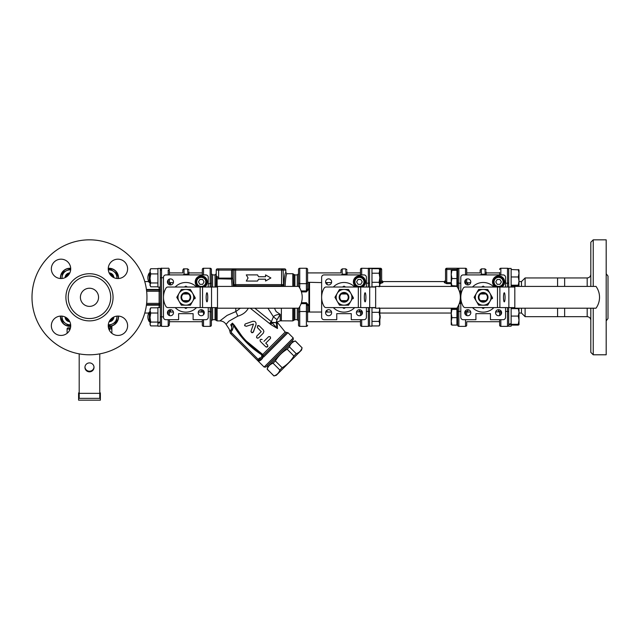 <?xml version="1.0" encoding="UTF-8"?>
<svg xmlns="http://www.w3.org/2000/svg" width="640" height="640" viewBox="0 0 640 640"><rect width="100%" height="100%" fill="white"/><g stroke="black" fill="none" stroke-linecap="round" stroke-linejoin="round"><path stroke-width="0.96" d="M564.64 308.2L564.64 316.672L557.584 316.672L557.584 308.2M557.584 286.416L557.584 277.952L525.112 277.952L525.112 286.416M557.584 277.952L564.64 277.952L564.64 286.416M590.816 308.2L590.816 352.368L593.24 354.792L593.24 308.2M593.24 286.416L593.24 239.832L590.816 242.248L590.816 286.416M606.184 273.728L608 276.072L608 318.544L606.184 320.888M593.24 354.792L606.184 354.792L606.184 239.832L593.24 239.832M98.552 297.312A9.072 9.072 0 0 1 89.48 306.384A9.072 9.072 0 0 1 80.4 297.312A9.072 9.072 0 0 1 89.48 288.232A9.072 9.072 0 0 1 98.552 297.312M110.712 297.312A21.24 21.24 0 0 0 89.48 276.072A21.24 21.24 0 0 0 68.24 297.312A21.24 21.24 0 0 0 89.48 318.544A21.24 21.24 0 0 0 110.712 297.312M146.96 297.312A57.48 57.48 0 0 1 89.48 354.792A57.48 57.48 0 0 1 32 297.312A57.48 57.48 0 0 1 89.48 239.832A57.48 57.48 0 0 1 146.96 297.312M51.344 325.76A9.68 9.68 0 0 1 61.032 316.08A9.68 9.68 0 0 1 70.712 325.76A9.68 9.68 0 0 1 61.032 335.44A9.68 9.68 0 0 1 51.344 325.76M61.032 259.176A9.68 9.68 0 0 1 70.712 268.856A9.68 9.68 0 0 1 61.032 278.536A9.68 9.68 0 0 1 51.344 268.856A9.68 9.68 0 0 1 61.032 259.176M127.608 268.856A9.68 9.68 0 0 1 117.928 278.536A9.68 9.68 0 0 1 108.248 268.856A9.68 9.68 0 0 1 117.928 259.176A9.68 9.68 0 0 1 127.608 268.856M117.928 335.44A9.68 9.68 0 0 1 108.248 325.76A9.68 9.68 0 0 1 117.928 316.08A9.68 9.68 0 0 1 127.608 325.76A9.68 9.68 0 0 1 117.928 335.44M508.712 287.024L508.712 268.44L511.136 268.44L511.136 287.024M507.504 307.592L507.504 326.36A1.208 1.208 0 0 0 508.712 325.152L508.712 307.592M491.984 297.792L492.488 297.792L492.4 298.672L491.472 298.672M492.264 297.312L487.72 305.176L478.64 305.176L474.096 297.312L478.64 289.448L487.72 289.448L492.488 297.704L492.4 298.672M508.712 324.208L511.136 323.632L511.136 307.592M511.136 323.632L511.136 324.256L508.712 324.76M508.712 326.176L511.136 326.176L511.136 324.256M369.552 287.024L369.552 268.44L371.976 268.44L371.976 287.024M369.552 326.168L371.976 326.08L369.552 326.168L369.552 307.592M371.976 326.08L371.976 307.592M371.976 326.168L370.88 326.176M352.824 297.792L353.328 297.792L353.24 298.672L352.312 298.672M353.104 297.312L348.56 305.176L339.48 305.176L334.936 297.312L339.48 289.448L348.56 289.448L353.328 297.704L353.24 298.672M370.912 287.024L371.976 286.976M160.328 307.544L157.912 307.544L157.912 322.528L160.328 321.8L160.328 268.44L157.912 268.44L157.912 287.072L160.328 287.072M160.328 321.8L160.328 326.176L157.912 326.176L157.912 322.528M160.328 322.592L157.912 323.264M194.664 297.792L195.168 297.792L195.08 298.672L194.16 298.672M194.944 297.312L192.672 301.24A7.864 7.864 -90 0 0 185.864 289.448L190.4 289.448L195.168 297.704L195.08 298.672M190.4 305.176L185.864 305.176A7.864 7.864 -90 0 0 192.672 301.24L190.4 305.176L181.32 305.176L176.776 297.312L181.32 289.448L185.864 289.448A7.864 7.864 -90 0 0 179.048 293.376L181.32 289.448M61.696 320.696L62.088 316.176A7.864 7.864 0 0 0 65.416 323.304L61.696 320.696L62.096 316.136A7.864 7.864 0 0 0 62.088 316.176L62.096 316.136M60.64 316.088A9.32 9.32 0 0 0 70.704 326.144M109.824 268.712L108.264 269.432L109.824 268.712L113.544 271.312A7.864 7.864 0 0 0 108.304 269.928M118.32 278.536A9.32 9.32 0 0 0 108.256 268.472M108.256 326.144A9.32 9.32 0 0 0 118.32 316.088M70.704 268.472A9.32 9.32 0 0 0 60.64 278.536M451.232 282.272L451.936 285.992L451.232 285.624L451.232 274.432L451.936 278.552L451.232 282.272M451.936 269.528L456.92 269.528L456.92 285.992L451.232 285.592M451.232 269.92L451.936 270.32L451.232 274.432L451.232 269.92M456.92 278.552L451.936 278.552M456.92 270.32L451.936 270.32M456.92 270.72L457.648 270.72L457.648 284.136M451.232 324.696L451.232 321.376L451.936 325.096L451.232 324.696M451.936 308.632L451.232 308.992L451.936 309.424L451.232 313.536L451.936 317.656L451.232 321.376L451.232 309.024L456.92 308.632L456.92 317.656L451.936 317.656M456.92 309.424L451.936 309.424M456.92 317.656L456.92 325.096L451.936 325.096M66.064 277.128A3.912 3.912 0 0 1 69.296 273.896M65.864 277.248A4.096 4.096 0 0 1 69.416 273.688M69.296 320.72A3.912 3.912 0 0 1 66.064 317.496M69.416 320.928A4.096 4.096 0 0 1 65.864 317.368M70.688 325.184L69.136 325.912L65.416 323.304A7.864 7.864 0 0 0 70.648 324.696M65.088 316.976A4.84 4.84 0 0 0 69.816 321.704M109.664 273.896A3.912 3.912 0 0 1 112.888 277.128M109.544 273.688A4.096 4.096 0 0 1 113.096 277.248M117.264 273.92L116.864 278.44A7.864 7.864 0 0 0 113.544 271.312L117.264 273.92M113.872 277.648A4.84 4.84 0 0 0 109.144 272.92M112.888 317.496A3.912 3.912 0 0 1 109.664 320.72M113.096 317.368A4.096 4.096 0 0 1 109.544 320.928M480.92 293.984A4.024 4.024 89.9 0 1 485.44 293.984M485.44 300.64A4.024 4.024 89.9 0 1 480.92 300.64M483.176 292.472A4.84 4.84 -90.1 0 0 478.984 299.728A4.84 4.84 -90.1 0 0 487.368 299.728A4.84 4.84 -90.1 0 0 483.176 292.472M478.64 305.176L474.096 297.312L478.64 289.448L483.176 289.448A7.864 7.864 -90.1 0 0 476.368 301.24A7.864 7.864 -90.1 0 0 489.992 301.24A7.864 7.864 -90.1 0 0 483.176 289.448L487.72 289.448M479.664 293.984A4.84 4.84 0 0 0 479.664 300.64L480.56 300.64A4.232 4.232 0 0 1 480.56 293.984L479.664 293.984M485.8 293.984A4.232 4.232 0 0 1 485.8 300.64L486.696 300.64A4.84 4.84 0 0 0 486.696 293.984L480.56 293.984M341.76 300.64A4.024 4.024 89.9 0 0 346.28 300.64L347.536 300.64A4.84 4.84 0 0 0 347.536 293.984L341.76 293.984A4.024 4.024 89.9 0 1 346.28 293.984M344.024 292.472A4.84 4.84 -90.1 0 0 339.832 299.728A4.84 4.84 -90.1 0 0 348.216 299.728A4.84 4.84 -90.1 0 0 344.024 292.472M339.48 305.176L334.936 297.312L339.48 289.448L344.024 289.448A7.864 7.864 -90.1 0 0 337.208 301.24A7.864 7.864 -90.1 0 0 350.832 301.24A7.864 7.864 -90.1 0 0 344.024 289.448L348.56 289.448M340.504 293.984A4.84 4.84 0 0 0 340.504 300.64L341.4 300.64A4.232 4.232 0 0 1 341.4 293.984M379.84 270.944L379.84 277.76L379.136 273.216L379.84 269.896L379.84 270.944L379.136 268.672L371.976 268.672M379.136 286.84L379.84 284.568L379.84 285.624L379.136 282.296L379.84 277.76L379.84 284.568M371.976 273.216L379.136 273.216M371.976 282.296L379.136 282.296M371.976 286.84L375.656 286.84M379.84 310.048L379.84 316.864L379.136 312.32L379.84 308.992L379.84 310.048L379.136 307.776M371.976 325.944L379.136 325.944L379.84 323.672L379.84 324.728L379.136 321.4L379.84 316.864L379.84 323.672M371.976 312.32L379.136 312.32M371.976 321.4L379.136 321.4M371.976 307.776L375.656 307.776M150.512 269.08L150.04 271.312L150.744 273.92L150.04 278.44L150.04 269.896L150.744 268.712L150.04 269.896M188.888 272.92L202.32 272.92L202.32 274.92L202.32 269.472A1.208 1.208 0 0 1 203.528 268.256L210.184 268.256A1.208 1.208 0 0 1 211.392 269.472L211.392 282.96L210.184 283.688L210.184 287.024M150.744 282.968L150.04 284.888L150.04 278.44L150.744 282.968L157.912 282.968M150.04 284.888L150.744 286.808L150.04 284.888M150.04 284.2L150.04 285.624M157.912 268.712L150.744 268.712M157.912 273.92L150.744 273.92M157.912 286.808L150.744 286.808M169.408 282.6L173.408 282.6M183.6 293.984A4.024 4.024 90 0 1 188.12 293.984M188.12 300.64A4.024 4.024 90 0 1 183.6 300.64M185.864 292.472A4.84 4.84 -90 0 0 181.672 299.728A4.84 4.84 -90 0 0 190.056 299.728A4.84 4.84 -90 0 0 185.864 292.472M179.048 301.24L176.776 297.312L179.048 293.376A7.864 7.864 -90 0 0 185.864 305.176L181.32 305.176L179.048 301.24M182.344 293.984A4.84 4.84 0 0 0 182.344 300.64L183.24 300.64A4.232 4.232 0 0 1 183.24 293.984L182.344 293.984M188.48 293.984A4.232 4.232 0 0 1 188.48 300.64L189.376 300.64A4.84 4.84 0 0 0 189.376 293.984L183.24 293.984M202.32 321.704L202.32 319.696L202.32 321.704L169.408 321.704M202.32 309.88L202.32 311.656M150.04 310.416L150.744 313.024L150.04 317.544L150.04 308.992L150.744 307.816L150.04 310.416M150.744 322.072L150.04 323.992L150.04 317.544L150.744 322.072L157.912 322.072M150.04 308.992L150.744 307.816L157.912 307.816M150.04 323.992L150.744 325.912L150.04 323.992M157.912 313.024L150.744 313.024M157.912 325.912L150.744 325.912M169.408 312.024L173.408 312.024M198.32 312.024L202.32 312.024M307.6 311.656L307.6 319.64M360.48 321.704L307.6 321.704L307.6 312.024L321.632 312.024M301.088 303.672L306.384 303.672L306.384 311.52L307.6 312.2L307.6 305.888A1.208 0.44 0 0 1 308.808 305.448L306.384 302.688L301.416 302.688M321.632 282.6L307.64 282.264M298.52 286.416L298.52 273.712L298.52 286.416M298.52 269.472L298.52 282.96L299.728 283.688L299.728 268.256A1.208 1.208 0 0 0 298.52 269.472A1.208 1.208 0 0 1 299.728 268.256L306.384 268.256A1.208 1.208 0 0 1 307.6 269.472L307.6 282.416M340.992 272.92L307.6 272.92L307.6 288.712A1.208 0.44 180 0 0 308.808 289.152L308.808 282.6M331.56 282.6L325.672 282.6M379.84 280.264A8.832 8.832 0 0 0 379.84 275.248M298.52 312.2L298.52 325.152A1.208 1.208 0 0 0 299.728 326.36A1.208 1.208 0 0 1 298.52 325.152A1.208 1.208 0 0 0 299.728 326.36L299.728 311.52L298.52 312.2L298.52 308.2M150.04 272.92L149.312 272.92L149.312 282.6L150.04 282.6M149.312 282.6A8.832 8.832 0 0 1 149.312 272.92M211.392 282.416L211.392 273.712L212.608 274.92L215.024 274.92L215.024 287.024M211.392 287.024L211.392 282.96M203.528 319.696L203.528 326.36A1.208 1.208 0 0 1 202.32 325.152L202.32 319.696L202.32 325.152A1.208 1.208 0 0 0 203.528 326.36L210.184 326.36A1.208 1.208 0 0 0 211.392 325.152L211.392 307.592L211.392 320.904L212.608 319.696L212.608 307.592M202.32 319.696L202.32 320.904M150.04 321.704L149.312 321.704L149.312 312.024L150.04 312.024M149.312 312.024A8.832 8.832 0 0 0 149.312 321.704M499.64 272.496L499.64 274.92M505.568 283.208L507.504 283.208L507.504 268.256A1.208 1.208 0 0 1 508.712 269.472A1.208 1.208 0 0 0 507.504 268.256L500.848 268.256A1.208 1.208 0 0 0 499.64 269.472M557.584 316.672L525.112 316.672L525.112 308.2M498.424 309.688L498.424 310.928A1.208 0.736 180 0 1 499.64 311.664L495.64 312.024M499.64 311.6L499.64 315.544L499.64 311.6M507.504 326.36A1.208 1.208 0 0 0 508.712 325.152A1.208 1.208 0 0 1 507.504 326.36L500.848 326.36A1.208 1.208 0 0 1 499.64 325.152L499.64 319.696L499.64 325.152A1.208 1.208 0 0 0 500.848 326.36A1.208 1.208 0 0 1 499.64 325.152M498.424 310.928L498.776 312.024M519 313.04L521.48 313.04L521.48 308.2M521.48 286.416L521.48 281.576L525.112 277.952M108.264 268.288A9.496 9.496 0 0 1 118.528 277.76L118.528 278.52L118.528 277.76A9.496 9.496 0 0 0 108.264 268.288A9.496 9.496 0 0 1 118.528 277.76A9.496 9.496 0 0 0 108.264 268.288M118.528 316.096L118.528 316.864A9.496 9.496 0 0 1 108.264 326.328A9.496 9.496 0 0 0 118.528 316.864L118.528 316.096M60.608 316.864L60.432 316.096L60.432 316.864A9.496 9.496 0 0 0 70.696 326.328A9.496 9.496 0 0 1 60.432 316.864A9.496 9.496 0 0 0 70.696 326.328M60.432 278.52L60.432 277.76A9.496 9.496 0 0 1 70.696 268.288A9.496 9.496 0 0 0 60.432 277.76L60.432 278.52M508.856 307.592L499.872 307.592L499.872 287.024L508.856 287.024L508.856 307.592L514.816 307.592M499.872 287.024L497.488 287.024L497.488 307.592L499.872 307.592M497.488 307.592L465.32 307.592A2.424 2.424 89.9 0 1 463.224 306.384A18.152 18.152 -90.1 0 1 463.224 288.232A2.424 2.424 89.9 0 1 465.32 287.024L497.488 287.024M505.064 297.312A4.536 0.784 90 0 1 504.272 301.848A4.536 0.784 90 0 1 503.488 297.312A4.536 0.784 90 0 1 504.272 292.768A4.536 0.784 90 0 1 505.064 297.312M596.016 308.2A18.648 18.648 -90.1 0 0 596.016 286.416L514.816 286.416L514.816 308.2L596.016 308.2M514.816 287.024L508.856 287.024M499.104 287.024A5.144 5.144 0 0 0 503.728 281.904A5.144 5.144 0 0 0 498.76 276.768A5.144 5.144 0 0 0 493.448 281.56A5.144 5.144 0 0 0 498.056 287.024M369.696 307.592L360.712 307.592L360.712 287.024L369.696 287.024L369.696 307.592L375.656 307.592M360.712 287.024L358.328 287.024L358.328 307.592L360.712 307.592M358.328 307.592L326.16 307.592A2.424 2.424 89.9 0 1 324.064 306.384A18.152 18.152 -90.1 0 1 324.064 288.232A2.424 2.424 89.9 0 1 326.16 287.024L358.328 287.024M365.904 297.312A4.536 0.784 90 0 1 365.112 301.848A4.536 0.784 90 0 1 364.328 297.312A4.536 0.784 90 0 1 365.112 292.768A4.536 0.784 90 0 1 365.904 297.312M456.856 308.2A18.648 18.648 -90.1 0 0 456.856 286.416L375.656 286.416L375.656 308.2L456.856 308.2M375.656 287.024L369.696 287.024M359.944 287.024A5.144 5.144 0 0 0 364.568 281.904A5.144 5.144 0 0 0 359.6 276.768A5.144 5.144 0 0 0 354.288 281.56A5.144 5.144 0 0 0 358.896 287.024M211.536 307.592L202.552 307.592L202.552 287.024L211.536 287.024L211.536 307.592L217.496 307.592M202.552 287.024L200.168 287.024L200.168 307.592L202.552 307.592M200.168 307.592L168 307.592A2.424 2.424 90 0 1 165.904 306.384A18.152 18.152 -90 0 1 165.904 288.232A2.424 2.424 90 0 1 168 287.024L200.168 287.024M207.744 297.312A4.536 0.784 90 0 1 206.96 301.848A4.536 0.784 90 0 1 206.168 297.312A4.536 0.784 90 0 1 206.96 292.768A4.536 0.784 90 0 1 207.744 297.312M298.704 308.2A18.648 18.648 -90 0 0 298.704 286.416L217.496 286.416L217.496 308.2L298.704 308.2M217.496 287.024L211.536 287.024M201.784 287.024A5.144 5.144 0 0 0 206.408 281.904A5.144 5.144 0 0 0 201.44 276.768A5.144 5.144 0 0 0 196.136 281.56A5.144 5.144 0 0 0 200.744 287.024M79.192 393.352L79.192 398.352L99.768 398.352L99.768 393.352L79.192 393.352L79.192 353.864M99.768 353.864L99.768 393.352M89.48 371.84A4.536 4.472 -0 0 1 84.944 367.376A4.536 4.472 -0 0 1 89.48 362.904A4.536 4.472 -0 0 1 94.016 367.376A4.536 4.472 -0 0 1 89.48 371.84M99.768 392.912L100.368 392.912L100.368 400.168L78.592 400.168L78.592 392.912L79.192 392.912M84.952 367.056A4.536 4.472 180 0 0 89.48 371.216A4.536 4.472 180 0 0 94.008 367.056M369.616 268.44L361.688 268.256A1.208 1.208 0 0 0 360.48 269.472L360.48 274.92M465.512 274.92L465.512 268.256A1.208 1.208 0 0 1 466.72 269.472L466.72 274.92L466.72 269.472A1.208 1.208 0 0 0 465.512 268.256L458.856 268.256A1.208 1.208 0 0 0 457.648 269.472L457.648 287.608L457.648 284.792L456.92 284.792M458.856 289.952L458.856 268.256L456.44 269.528M379.84 283.688L382.864 282.616L382.864 281.576L444.336 281.576L445.544 280.368L445.544 281.488L445.544 269.472L445.544 281.488A1.208 1.128 180 0 1 444.336 282.616L446.76 283.688L446.76 282.64L445.544 281.488M451.232 282.64L446.76 282.64L446.76 268.256L458.856 268.256L457.808 268.856M456.92 309.824L457.648 309.824L457.648 307.016L457.648 325.152A1.208 1.208 0 0 0 458.856 326.36L458.856 304.664M382.864 282.616A1.208 1.128 0 0 1 381.656 281.488L380.44 282.64L380.44 283.688M381.656 281.488L381.656 269.472L381.656 281.488L381.656 280.368L382.864 281.576M458.856 268.256A1.208 1.208 0 0 0 457.648 269.472L445.544 269.472A1.208 1.208 0 0 1 446.76 268.256M380.44 268.256A1.208 1.208 0 0 1 381.656 269.472L380.44 269.472L380.44 268.256L368.344 268.256A1.208 1.208 0 0 1 369.552 269.472A1.208 1.208 0 0 0 368.344 268.256L368.344 283.208L366.408 283.208M466.72 311.664A1.208 0.736 180 0 1 467.936 310.928A1.208 0.736 180 0 0 466.72 311.664M466.72 312.104L466.72 315.544L466.72 312.104A1.208 0.696 0 0 0 465.512 311.416L465.512 314.72M465.512 319.696L465.512 326.36A1.208 1.208 0 0 0 466.72 325.152L466.72 322.128M458.856 326.36L465.512 326.36L458.856 326.36A1.208 1.208 0 0 1 457.648 325.152M466.72 283.024L466.72 279.072L466.72 283.024M467.624 282.664L467.936 283.696A1.208 0.736 -0 0 1 466.72 282.96L470.72 282.6M467.936 284.928L467.584 282.6M359.264 309.688L359.264 310.928A1.208 0.736 180 0 1 360.48 311.664A1.208 0.736 180 0 0 359.264 310.928L359.616 312.024M360.48 311.6L360.48 315.544L360.48 311.6M368.344 307.592L368.344 326.36L361.688 326.36A1.208 1.208 0 0 1 360.48 325.152L360.48 319.696L360.48 325.152A1.208 1.208 0 0 0 361.688 326.36A1.208 1.208 0 0 1 360.48 325.152M356.48 312.024L360.48 311.664M369.552 325.152A1.208 1.208 0 0 1 368.344 326.36L361.688 326.36L361.688 319.696M111.744 325.968L111.864 326.12A1.208 1.208 0 0 1 111.88 325.92A9.496 9.496 0 0 0 118.528 316.864L118.352 316.864M146.496 290.048L159.12 290.048A1.208 1.208 0 0 0 160.328 288.84A1.208 1.208 0 0 1 159.12 290.048L160.328 288.84A1.208 0.608 0 0 1 159.12 289.448L146.416 289.448M146.416 305.176L159.12 305.176A1.208 0.608 180 0 1 160.328 305.784A1.208 1.208 0 0 0 159.12 304.568L146.496 304.568M159.12 307.544L159.12 303.36L160.328 303.36M160.328 291.256L159.12 291.256L159.12 287.072M169.408 274.92L169.408 270.968A1.208 0.992 0 0 0 168.192 269.976L168.192 274.92M169.408 315.544L169.408 309.88M169.408 284.744L169.408 279.072M168.192 324.64A1.208 0.992 -0 0 0 169.408 323.648L169.408 319.696M169.408 311.664A1.208 0.736 180 0 1 170.616 310.928L170.616 309.688M170.616 284.928L170.616 283.696A1.208 0.736 0 0 1 169.408 282.96M170.616 283.696L170.264 282.6M170.264 312.024L170.616 310.928M111.12 332.648L111.864 332.648L111.864 326.12M110.656 326.224L111.864 326.592L111.864 329.016A1.208 1.208 0 0 0 110.656 327.8L108.464 327.8M67.096 329.016L69.512 329.016L69.512 327.8L70.488 327.8L68.304 327.8A1.208 1.208 0 0 0 67.096 329.016A1.208 1.208 0 0 1 68.304 327.8A1.208 1.208 0 0 0 67.096 329.016L67.096 332.648L67.832 332.648M69.512 327.8L68.304 327.8M184.32 307.592L185.864 308.488L187.408 307.592M187.408 287.024L185.864 286.128L184.32 287.024M183.24 300.64L188.48 300.64M204.288 312.712A3.024 3.024 0 0 1 201.264 315.736A3.024 3.024 0 0 1 198.24 312.712A3.024 3.024 0 0 1 201.264 309.688A3.024 3.024 0 0 1 204.288 312.712M170.464 315.736A3.024 3.024 0 0 1 167.432 312.712A3.024 3.024 0 0 1 170.464 309.688A3.024 3.024 0 0 1 173.488 312.712A3.024 3.024 0 0 1 170.464 315.736M167.432 281.904A3.024 3.024 0 0 1 170.464 278.88A3.024 3.024 0 0 1 173.488 281.904A3.024 3.024 0 0 1 170.464 284.936A3.024 3.024 0 0 1 167.432 281.904M184.048 274.92L184.048 274.2L183.08 274.92M188.64 274.92L187.68 274.2L184.048 274.2L184.048 268.864C183.808 268.512 183.408 268.92 182.84 270.072L182.84 272.496M208.248 287.024L208.248 277.344A2.424 2.424 0 0 0 205.832 274.92L165.896 274.92A2.424 2.424 0 0 0 163.472 277.344L163.472 317.28A2.424 2.424 0 0 0 165.896 319.696L178.6 319.696L178.6 313.648L193.12 313.648L193.12 319.696L205.832 319.696A2.424 2.424 0 0 0 208.248 317.28L208.248 307.592M182.84 271.72L182.84 270.072M188.888 274.92L188.888 271.72M175.184 287.024A14.824 14.824 0 0 1 196.536 287.024M196.536 307.592A14.824 14.824 0 0 1 175.184 307.592M204.056 281.904L202.664 284.328L199.864 284.328L198.472 281.904L199.864 279.488L202.664 279.488L204.056 281.904M198.032 287.024A6.048 6.048 0 0 1 198.344 276.608A6.048 6.048 0 0 1 207.312 281.904A6.048 6.048 0 0 1 204.496 287.024M208.248 283.688L210.184 283.688L210.184 268.256M342.472 307.592L344.024 308.488L345.568 307.592M345.568 287.024L344.024 286.128L342.472 287.024M346.64 293.984A4.232 4.232 0 0 1 346.64 300.64L347.536 300.64M341.4 300.64L346.64 300.64M362.448 312.712A3.024 3.024 0 0 1 359.424 315.736A3.024 3.024 0 0 1 356.4 312.712A3.024 3.024 0 0 1 359.424 309.688A3.024 3.024 0 0 1 362.448 312.712M328.616 315.736A3.024 3.024 0 0 1 325.592 312.712A3.024 3.024 0 0 1 328.616 309.688A3.024 3.024 0 0 1 331.64 312.712A3.024 3.024 0 0 1 328.616 315.736M325.592 281.904A3.024 3.024 0 0 1 328.616 278.88A3.024 3.024 0 0 1 331.64 281.904A3.024 3.024 0 0 1 328.616 284.936A3.024 3.024 0 0 1 325.592 281.904M342.208 274.92L342.208 274.2L341.24 274.92M346.8 274.92L345.832 274.2L342.208 274.2L342.208 268.864L340.992 270.072L340.992 272.496M366.408 287.024L366.408 277.344A2.424 2.424 0 0 0 363.984 274.92L324.056 274.92A2.424 2.424 0 0 0 321.632 277.344L321.632 317.28A2.424 2.424 0 0 0 324.056 319.696L336.76 319.696L336.76 313.648L351.28 313.648L351.28 319.696L363.984 319.696A2.424 2.424 0 0 0 366.408 317.28L366.408 307.592M340.992 271.72L340.992 270.072M347.048 274.92L347.048 271.72M333.344 287.024A14.824 14.824 0 0 1 354.696 287.024M354.696 307.592A14.824 14.824 0 0 1 333.344 307.592M362.216 281.904L360.816 284.328L358.024 284.328L356.624 281.904L358.024 279.488L360.816 279.488L362.216 281.904M356.192 287.024A6.048 6.048 0 0 1 356.504 276.608A6.048 6.048 0 0 1 365.472 281.904A6.048 6.048 0 0 1 362.648 287.024M327.08 282.6L327.08 284.512M327.08 310.104L327.08 312.024M326.472 282.6L326.472 284.04M326.472 310.576L326.472 312.024M309.536 312.024L309.536 282.6M306.384 268.256L306.384 283.688L299.728 283.688L299.728 288.016M282.56 286.416L282.328 285.816L281.376 285.816L282.312 285.816A1.208 1.208 -90 0 0 283.528 284.6L283.136 270.08L285.816 270.08A1.216 1.208 180 0 0 284.6 268.872L233.744 268.872L231.52 270.08L231.52 279.064A1.208 0.936 173.9 0 0 232.728 278.128L218.656 278.128L216.232 275.656L216.232 277.336L216.232 270.08L216.24 275.736M216.232 275.856L216.072 287.024M244.976 286.416A3.632 3.184 -90 0 1 246.736 285.816L234.856 285.816A1.208 1.208 -90 0 1 233.648 284.6L233.32 286.416L232.728 278.128L232.728 270.08L233.744 268.872L217.448 268.872A1.208 1.208 0 0 0 216.232 270.08L218.656 270.08L218.656 268.872M246.288 341.008L262.744 354.48C250.992 347.024 241.544 337.312 234.416 325.352L233.72 325.744L232.416 323.128L234.416 325.352L232.416 323.128L231.456 329.216L230.584 330.464C229.808 332.32 229.808 332.32 230.584 330.464L230.488 330.592M231.456 329.216A4.84 3.848 45 0 0 230.696 324.848C228.432 330.16 228.432 330.16 230.696 324.848A4.84 3.848 -135 0 1 231.456 329.216L232.48 329.808L233.72 325.744C240.856 337.888 250.384 347.704 262.32 355.176L261.512 355.984L263.056 355.92L262.32 355.176L262.744 354.48A1.208 0.808 -135 0 1 263.32 355.76L263.056 355.92A1.208 0.784 -105.6 0 0 263.2 357.256L263.76 356.92A1.208 0.808 -135 0 1 263.32 355.76L286.64 332.44L287.976 332.696L293.232 337.952L264.136 367.048L258.144 361.056L259.504 360.888A1.208 1.128 77 0 0 258.424 360.52L258.152 361.056L257.296 360.2A1.208 1.208 0 0 0 259.008 360.2L260.184 359.016L262.576 358.344L262.04 357.296L263.2 357.256M261.904 357.128L259.328 358.168L258.152 359.344L231.624 332.816A1.208 1.208 0 0 1 231.528 331.216L230.584 330.464A2.424 2.424 0 0 0 230.768 333.672L257.296 360.2A1.208 1.208 0 0 0 259.008 360.2L258.424 360.52L259.008 360.2A1.208 1.072 -135 0 1 260.624 360.296L262.576 358.344L261.512 355.984M259.008 360.2L258.152 359.344L257.56 360.4M234.416 325.352L241.824 335.968M259.504 360.888L260.624 360.296M259.328 358.168L260.184 359.016M240.344 308.2L235.8 311.6L227.096 315.4L219.904 320.896M230.056 331.944L229.208 329.176L226.064 324.352L228.84 321.224L237.784 316.168C242.688 314.728 246.176 312.112 248.264 308.32A7.264 4.024 31.6 0 1 248.048 308.2M237.784 316.168A7.264 1.816 70.1 0 0 235.8 311.6L235.8 308.2M234.624 286.416L234.856 285.816L250.008 285.816L250.008 286.416M267.168 286.416L267.168 285.816L267.168 286.416M281.376 286.416L281.376 285.816L270.44 285.816A3.632 3.184 -90 0 1 272.2 286.416M285.816 270.08L285.816 272.504C284.944 272.976 284.296 277.608 283.88 286.416L283.528 284.6M285.112 286.416C285.536 278.328 286.176 274.096 287.032 273.712L285.816 272.504M216.24 275.776L216.368 276.368M258.584 279.2L257.52 281.048L258.584 279.2L265.552 279.2L265.552 281.048L270.88 277.968L265.552 274.896L265.552 276.744L258.584 276.744L257.52 274.896L258.584 276.744M280.128 268.872L280.88 268.872A1.208 0.688 90 0 1 281.576 270.08L281.576 284.6L233.648 284.6M280.888 285.816L281.928 285.816A1.208 1.208 -90 0 0 283.136 284.6L281.576 284.6A1.208 0.688 -90 0 1 280.888 285.816L236.296 285.816A1.208 0.688 -90 0 1 235.608 284.6L235.608 270.08A1.208 0.688 -90 0 1 236.296 268.872M217.12 287.024L217.12 278.8L231.52 279.064L232.072 286.416M216.072 279.28A1.208 0.952 180 0 1 217.12 278.8L216.232 275.656M277.168 323.632L277.472 328.512C276.944 320.04 276.944 320.04 277.472 328.512L276.136 322.608L272.024 322.8L271.768 322.36L276.144 322.6C277.176 321.832 277.176 321.832 276.144 322.6L277.048 319.72L280.224 314.352L276.136 311.56L274.44 308.2M292.792 308.2L292.792 320.904L280.224 320.832L280.224 314.352L277.76 318.656M262.744 354.48L285.184 332.04L277.072 322.024L277.112 322.784M276.52 325.352L277.472 328.512L272.024 322.8L270.712 324.472L277.472 328.512M280.224 314.352C276.936 314.512 274.672 315.328 273.424 316.816L277.048 319.72M250.264 308.2L270.28 324.08L271.768 322.36L271.376 321.648L254.84 308.2M269.568 323.376L271.376 321.648L273.424 316.816L267.936 308.2M270.28 324.08L270.712 324.472M253.4 324.04L246.176 326.328L253.4 324.04M253.424 324.248L251.024 331.168L251.552 332.552M252.28 332.768L250.984 331.568M251.944 332.728L253.496 331.808L256.016 324.592C256.288 322.176 255.2 321.088 252.76 321.328C255.2 321.088 256.288 322.176 256.016 324.592L253.072 332.48M244.84 325.864L244.584 325.216M245.144 324.032L244.616 325.416L246.176 326.328M258.416 325.512L259.312 325.888L257.456 325.936L257.504 327.696L261.208 331.64L257.328 327.472M257.56 338.224L256.552 337.472L256.816 336.048C256.256 337.816 256.856 338.416 258.624 337.856L258.536 337.936M257.456 325.936L258.152 325.536M270.512 338.304L270.296 338.632C270.816 336.88 270.216 336.28 268.488 336.824L268.8 336.6M270.072 336.68L270.608 338.04M261.808 339.328L262.128 339.56C260.36 339 259.76 339.608 260.32 341.368L260.256 341.296M266.768 347.16L265.744 346.784L267.56 346.792L267.68 345.128M267.888 346.208L267.56 346.792M265.752 343.176L267.552 344.976L265.752 343.176L270.296 338.632M264.136 367.048L265.848 367.048L293.232 339.664L293.232 337.952M257.52 274.896L246.288 274.896L248.064 277.968L246.288 281.048L257.52 281.048M260.32 341.368L265.744 346.784M268.488 336.824L263.944 341.368M261.152 331.712L256.816 336.048M258.624 337.856L263.168 333.312L263.904 331.52L263.392 330L259.312 325.888M252.76 321.328L245.536 323.856M215.024 307.592L215.024 319.696L212.608 319.696M203.528 314.72L203.528 311.52L204.04 311.52M208.248 311.52L210.184 311.52L211.392 312.2M203.528 310.704L203.528 311.52L202.32 312.2M307.6 288.712L306.384 290.92L301.08 290.92M301.416 291.904L306.384 291.904L306.384 283.688L307.6 282.96M306.384 291.904L308.808 289.152M294.888 308.2L294.888 319.696L297.312 319.696L298.52 320.904M308.928 312.024L308.928 282.6M299.728 326.36L306.384 326.36L306.384 311.52L299.728 311.52L299.728 306.6M306.384 326.36A1.208 1.208 0 0 0 307.6 325.152A1.208 1.208 0 0 1 306.384 326.36M306.384 302.688L307.6 305.888M282.152 367.728C287.064 364.8 290.984 360.88 293.912 355.968L296.208 353.672C299.16 352.704 301.12 350.744 302.088 347.792L301.52 350.088L276.272 375.328L273.912 375.968L267.208 369.128C268.168 366.176 270.128 364.216 273.088 363.248L279.856 370.024L282.152 367.728L275.376 360.96L273.088 363.248M296.208 353.672L289.44 346.904C290.4 343.944 292.36 341.984 295.32 341.016L302.088 347.792L295.376 340.96L293.016 341.592L267.776 366.832L267.144 369.192L273.976 375.904C276.928 374.936 278.896 372.976 279.856 370.024M293.912 355.968L287.144 349.192C282.224 352.12 278.304 356.04 275.376 360.96M289.44 346.904L287.144 349.192M481.632 307.592L483.176 308.488L484.728 307.592M484.728 287.024L483.176 286.128L481.632 287.024M480.56 300.64L485.8 300.64M501.608 312.712A3.024 3.024 0 0 1 498.584 315.736A3.024 3.024 0 0 1 495.56 312.712A3.024 3.024 0 0 1 498.584 309.688A3.024 3.024 0 0 1 501.608 312.712M467.776 315.736A3.024 3.024 0 0 1 464.752 312.712A3.024 3.024 0 0 1 467.776 309.688A3.024 3.024 0 0 1 470.8 312.712A3.024 3.024 0 0 1 467.776 315.736M464.752 281.904A3.024 3.024 0 0 1 467.776 278.88A3.024 3.024 0 0 1 470.8 281.904A3.024 3.024 0 0 1 467.776 284.936A3.024 3.024 0 0 1 464.752 281.904M481.368 274.92L481.368 274.2L480.4 274.92M485.96 274.92L484.992 274.2L481.368 274.2L481.368 268.864L480.152 270.072L480.152 272.496M505.568 287.024L505.568 277.344A2.424 2.424 0 0 0 503.144 274.92L463.216 274.92A2.424 2.424 0 0 0 460.792 277.344L460.792 317.28A2.424 2.424 0 0 0 463.216 319.696L475.92 319.696L475.92 313.648L490.44 313.648L490.44 319.696L503.144 319.696A2.424 2.424 0 0 0 505.568 317.28L505.568 307.592M480.152 271.72L480.152 270.072M486.208 274.92L486.208 271.72M472.504 287.024A14.824 14.824 0 0 1 493.856 287.024M493.856 307.592A14.824 14.824 0 0 1 472.504 307.592M501.376 281.904L499.976 284.328L497.184 284.328L495.784 281.904L497.184 279.488L499.976 279.488L501.376 281.904M495.352 287.024A6.048 6.048 0 0 1 495.664 276.608A6.048 6.048 0 0 1 504.632 281.904A6.048 6.048 0 0 1 501.808 287.024M116.992 316.128L116.864 317.544A7.864 7.864 0 0 0 116.864 316.136M116.472 322.072L112.352 323.992A7.864 7.864 0 0 0 116.864 317.544L116.472 322.072M108.304 324.696A7.864 7.864 0 0 0 112.352 323.992L108.24 325.912M109.144 321.704A4.84 4.84 0 0 0 113.872 316.976M61.968 278.496L62.088 277.072A7.864 7.864 0 0 0 62.096 278.48M62.488 272.552L66.6 270.632A7.864 7.864 0 0 0 62.088 277.072L62.488 272.552M70.648 269.928A7.864 7.864 0 0 0 66.6 270.632L70.72 268.712M69.816 272.92A4.84 4.84 0 0 0 65.088 277.648M519 324.696L518.296 324.304L519 320.184L519 324.696L518.296 325.096L518.984 324.76M518.296 316.072L519 312.352L519 320.184L518.296 316.072L511.136 316.072M511.136 308.632L518.296 308.632L519 308.992L519 312.352L518.296 308.632L519 309.024M511.136 325.096L518.296 325.096M511.136 324.304L518.296 324.304M519 273.248L518.296 269.528L519 269.896L519 281.08L518.296 276.968L519 273.248M511.136 269.528L518.984 269.864M519 285.592L518.296 285.2L519 281.08L519 285.624L518.296 285.992L519 285.592M511.136 285.2L518.296 285.2M511.136 285.992L518.296 285.992M511.136 276.968L518.296 276.968M518.296 269.528L519 269.92M590.816 274.32C590.6 276.52 589.392 277.736 587.184 277.952L587.184 286.416M587.184 308.2L587.184 316.672C589.392 316.888 590.6 318.096 590.816 320.304M113.056 297.312A23.584 23.584 0 0 0 77.688 276.888A23.584 23.584 0 0 0 77.688 317.728A23.584 23.584 0 0 0 113.056 297.312M308.808 312.024L308.808 305.448M201.112 309.688L201.112 312.024M500.848 274.92L500.848 268.256M508.712 282.512A1.208 0.696 0 0 1 507.504 283.208L507.504 287.024M500.848 314.72L500.848 311.416A1.208 0.696 180 0 0 499.64 312.104M500.848 326.36L500.848 319.696M501.312 311.416L500.848 310.704M505.568 311.416L507.504 311.416A1.208 0.696 0 0 1 508.712 312.104M503.12 281.904A4.536 4.536 0 0 1 498.584 286.448A4.536 4.536 0 0 1 494.04 281.904A4.536 4.536 0 0 1 498.584 277.368A4.536 4.536 0 0 1 503.12 281.904M363.96 281.904A4.536 4.536 0 0 1 359.424 286.448A4.536 4.536 0 0 1 354.888 281.904A4.536 4.536 0 0 1 359.424 277.368A4.536 4.536 0 0 1 363.96 281.904M205.8 281.904A4.536 4.536 0 0 1 201.264 286.448A4.536 4.536 0 0 1 196.728 281.904A4.536 4.536 0 0 1 201.264 277.368A4.536 4.536 0 0 1 205.8 281.904M361.688 274.92L361.688 268.256M444.336 281.576L444.336 282.616M446.76 283.688L451.232 283.688M456.44 285.992L456.44 286.416M456.44 308.2L456.44 308.632M379.592 269.472L380.44 269.472L380.44 282.64L379.84 282.64M467.936 310.928L467.936 309.688M460.792 302.688L459.576 302.688M459.248 303.672L460.792 303.672M465.512 310.704L465.048 311.416M460.792 311.416L458.856 311.416A1.208 0.696 180 0 0 457.648 312.104M465.512 279.904L465.512 283.208A1.208 0.696 -0 0 0 466.72 282.512M465.048 283.208L465.512 283.912M460.792 290.944L459.248 290.944M459.576 291.928L460.792 291.928M361.688 314.72L361.688 311.416A1.208 0.696 180 0 0 360.48 312.104M362.152 311.416L361.688 310.704M369.552 282.512A1.208 0.696 -0 0 1 368.344 283.208L368.344 287.024M460.792 283.208L458.856 283.208A1.208 0.696 180 0 1 457.648 282.512M366.408 311.416L368.344 311.416A1.208 0.696 0 0 1 369.552 312.104M146.64 291.256L159.12 291.256L159.12 303.36L146.64 303.36M168.192 279.904L168.192 283.912M168.192 310.704L168.192 314.72M168.192 319.696L168.192 326.36L169.408 325.152L168.192 326.36L161.536 326.36L161.536 316.864L160.328 316.864M163.472 277.76L161.536 277.76L161.536 268.256C161.304 267.912 160.904 268.312 160.328 269.472C160.904 268.312 161.304 267.912 161.536 268.256L168.192 268.256C168.432 267.912 168.832 268.312 169.408 269.472C168.832 268.312 168.432 267.912 168.192 268.256M161.536 269.976A1.208 0.992 180 0 0 160.328 270.968M161.536 324.64L161.536 326.36L160.328 325.152L161.536 326.36M163.472 316.864L161.536 316.864L161.536 277.76L160.328 277.76M108.816 329.016L109.448 329.016L109.448 327.8M69.512 330.424L69.512 329.016L70.144 329.016M109.448 330.424L109.448 329.016L111.864 329.016M108.288 326.592L110.656 326.592L110.656 327.8M187.888 274.944L187.68 268.864L188.888 270.072M203.528 274.92L203.528 268.256M346.048 274.944L345.832 268.864L347.048 270.072M235.256 268.872A1.208 1.208 90 0 0 234.048 270.08L283.136 270.08A1.208 1.208 -90 0 0 281.928 268.872M218.656 279.064L218.656 270.08L234.048 270.08L234.048 284.6A1.208 1.208 -90 0 0 235.256 285.816M230.496 330.576L230.584 330.464A2.424 2.424 0 0 0 230.768 333.672L231.624 332.816M232.416 323.128L230.696 324.848M231.528 331.216L232.48 329.808M263.76 356.92L287.976 332.696M247.848 286.416A3.632 1.352 90 0 1 248.6 285.816M235.8 285.816L235.8 286.416M268.576 285.816A3.632 1.352 -90 0 1 269.328 286.416M216.072 307.592L216.072 320.304L217.12 320.904L217.12 307.592M294.888 286.416L294.888 274.92L293.84 274.32L293.84 286.416M294.888 319.696L293.84 320.304L293.84 308.2M281.376 320.904L281.376 308.2M287.024 273.712L292.792 273.712L292.792 286.416M212.608 287.024L212.608 274.92M210.184 307.592L210.184 326.36A1.208 1.208 0 0 0 211.392 325.152M298.52 273.712L297.312 274.92L297.312 286.416M297.312 308.2L297.312 319.696M485.208 274.944L484.992 268.864L486.208 270.072M587.184 277.952L564.64 277.952M587.184 316.672L564.64 316.672M466.72 272.92L480.152 272.92M486.208 272.92L499.64 272.92M466.72 321.704L499.64 321.704M466.72 312.024L470.72 312.024M456.92 323.896L457.648 323.896M379.84 269.896L379.136 268.672M379.84 285.624L379.376 286.416M379.84 308.992L379.376 308.2M379.84 324.728L379.136 325.944M182.84 272.92L169.408 272.92M150.04 324.728L150.512 325.544M347.048 272.92L360.48 272.92M325.672 312.024L331.56 312.024M379.84 319.368A8.832 8.832 0 0 0 379.84 314.352M519 281.576L521.48 281.576M521.48 313.04L525.112 316.672M379.84 313.04L451.232 313.04M160.152 289.464L160.328 288.84M159.92 304.88L160.328 305.784M144.76 313.04L148.736 313.04M144.76 281.576L148.736 281.576M184.048 268.864L187.68 268.864M342.208 268.864L345.832 268.864M285.184 332.04L286.64 332.44M226.064 324.352C224.6 322.136 222.544 320.992 219.888 320.904L217.12 320.904M215.024 319.696L216.072 320.304M215.024 274.92L216.232 273.712M292.792 273.712L293.84 274.32M292.792 320.904L293.84 320.304M280.224 320.832L277.072 322.024M297.312 274.92L294.888 274.92M267.136 365.76L267.992 366.616M291.952 340.952L292.808 341.8M481.368 268.864L484.992 268.864"/></g></svg>
